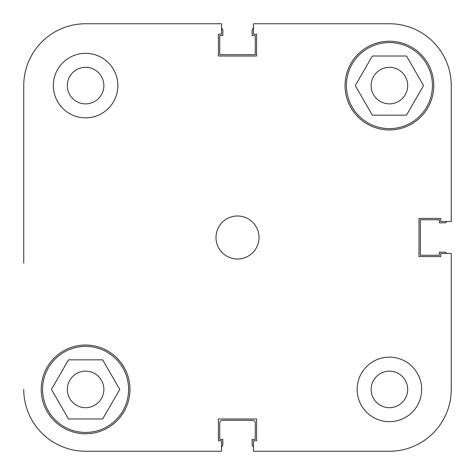 <?xml version="1.0" encoding="UTF-8"?>
<svg xmlns="http://www.w3.org/2000/svg" width="475" height="475" viewBox="0 0 475 475"><rect width="100%" height="100%" fill="white"/><g stroke="black" fill="none" stroke-linecap="round" stroke-linejoin="round"><path stroke-width="0.71" d="M451.25 85.589L451.25 221.528L451.25 85.589A61.839 61.839 0 0 0 389.411 23.75L253.472 23.75L253.472 34.236L256.589 34.236L256.589 56.014L218.411 56.014L218.411 34.236L221.528 34.236L221.528 23.75L85.589 23.75A61.839 61.839 0 0 0 23.75 85.589L23.75 263.043M23.75 211.957L23.75 85.589M221.528 451.25L85.589 451.25L221.528 451.25L221.528 440.764L218.411 440.764L218.411 418.986L256.589 418.986L256.589 440.764L253.472 440.764L253.472 451.25L389.411 451.25A61.839 61.839 0 0 0 451.25 389.411L451.25 253.472L440.764 253.472L440.764 256.589L418.986 256.589L418.986 218.411L440.764 218.411L440.764 221.528L451.25 221.528M221.528 446.838A2.69 2.69 0 0 0 222.846 444.529L222.846 439.423L219.753 439.423L219.753 423.017A2.69 2.69 0 0 1 222.442 420.327L252.558 420.327A2.69 2.69 0 0 1 255.247 423.017L255.247 439.423L252.154 439.423L252.154 444.529A2.69 2.69 0 0 0 253.472 446.838M446.838 253.472A2.69 2.69 0 0 0 444.529 252.154L439.423 252.154L439.423 255.247L420.327 255.247L420.327 219.753L439.423 219.753L439.423 222.846L444.529 222.846A2.69 2.69 0 0 0 446.838 221.528M253.472 28.162A2.69 2.69 0 0 0 252.154 30.471L252.154 35.578L255.247 35.578L255.247 54.672L219.753 54.672L219.753 35.578L222.846 35.578L222.846 30.471A2.69 2.69 0 0 0 221.528 28.162M42.572 389.411A43.017 43.017 0 0 1 85.589 346.394A43.017 43.017 0 0 1 128.606 389.411A43.017 43.017 0 0 1 85.589 432.428A43.017 43.017 0 0 1 42.572 389.411M346.394 85.589A43.017 43.017 0 0 1 389.411 42.572A43.017 43.017 0 0 1 432.428 85.589A43.017 43.017 0 0 1 389.411 128.606A43.017 43.017 0 0 1 346.394 85.589M67.308 85.589A18.282 18.282 0 0 0 85.589 103.871A18.282 18.282 0 0 0 103.871 85.589A18.282 18.282 0 0 0 85.589 67.308A18.282 18.282 0 0 0 67.308 85.589M371.129 389.411A18.282 18.282 0 0 0 389.411 407.692A18.282 18.282 0 0 0 407.692 389.411A18.282 18.282 0 0 0 389.411 371.129A18.282 18.282 0 0 0 371.129 389.411M357.147 389.411A32.264 32.264 0 0 0 389.411 421.675A32.264 32.264 0 0 0 421.675 389.411A32.264 32.264 0 0 0 389.411 357.147A32.264 32.264 0 0 0 357.147 389.411M53.325 85.589A32.264 32.264 0 0 0 85.589 117.853A32.264 32.264 0 0 0 117.853 85.589A32.264 32.264 0 0 0 85.589 53.325A32.264 32.264 0 0 0 53.325 85.589M215.988 237.5A21.512 21.512 0 0 0 237.5 259.012A21.512 21.512 0 0 0 259.012 237.5A21.512 21.512 0 0 0 237.5 215.988A21.512 21.512 0 0 0 215.988 237.5M41.224 389.411A44.365 44.365 0 0 0 85.589 433.776A44.365 44.365 0 0 0 129.954 389.411A44.365 44.365 0 0 0 85.589 345.046A44.365 44.365 0 0 0 41.224 389.411M345.046 85.589A44.365 44.365 0 0 0 389.411 129.954A44.365 44.365 0 0 0 433.776 85.589A44.365 44.365 0 0 0 389.411 41.224A44.365 44.365 0 0 0 345.046 85.589M407.692 85.589A18.282 18.282 0 0 1 389.411 103.871A18.282 18.282 0 0 1 371.129 85.589A18.282 18.282 0 0 1 389.411 67.308A18.282 18.282 0 0 1 407.692 85.589M103.871 389.411A18.282 18.282 0 0 1 85.589 407.692A18.282 18.282 0 0 1 67.308 389.411A18.282 18.282 0 0 1 85.589 371.129A18.282 18.282 0 0 1 103.871 389.411M221.528 23.75L85.589 23.75M23.75 389.411A61.839 61.839 0 0 0 85.589 451.25M372.335 115.164L355.258 85.589L372.335 56.014L406.487 56.014L423.563 85.589L406.487 115.164L372.335 115.164M119.742 389.411L102.665 418.986L68.513 418.986L51.437 389.411L68.513 359.836L102.665 359.836L119.742 389.411"/></g></svg>
